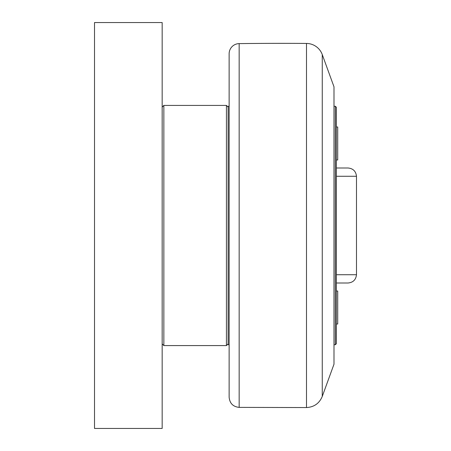 <?xml version="1.0" encoding="UTF-8"?>
<svg xmlns="http://www.w3.org/2000/svg" width="451" height="451" viewBox="0 0 451 451"><rect width="100%" height="100%" fill="white"/><g stroke="black" fill="none" stroke-linecap="round" stroke-linejoin="round"><path stroke-width="0.68" d="M337.714 159.97L336.361 159.97L337.714 159.97L337.714 126.99L336.361 126.99M336.361 324.01L337.714 324.01L337.714 291.03L336.361 291.03L337.714 291.03M336.361 283.002L348.031 283.002C353.088 282.523 355.907 279.767 356.487 274.721L336.361 274.721M336.361 176.279L356.487 176.279C355.907 171.233 353.088 168.477 348.031 167.998L336.361 167.998M333.994 106.267L335.347 106.267L335.347 344.733L333.994 344.733M335.347 344.733L336.361 343.718L336.361 107.282L335.347 106.267M229.136 344.733L228.121 344.733L228.121 106.267L229.136 106.267L229.136 397.235L229.136 53.765A10.147 10.147 0 0 1 239.16 43.617A3382.5 3382.5 0 0 1 306.494 43.443L306.494 407.557L239.16 407.383L239.16 43.617M94.513 22.55L162.163 22.55L162.163 428.45L94.513 428.45L94.513 22.55M162.163 343.887L163.854 345.579L163.854 105.421L226.43 105.421L226.43 345.579L228.121 343.887M322.262 54.571L333.994 86.817L333.994 364.183L322.262 396.429L322.262 54.571A16.912 16.912 0 0 0 306.494 43.443M229.136 106.267L229.136 53.765M356.487 274.721L356.487 176.279M162.163 107.112L163.854 105.421M163.854 345.579L226.43 345.579M228.121 107.112L226.43 105.421M239.16 407.383C233.06 406.723 229.722 403.341 229.136 397.235M322.262 396.429C319.319 403.414 314.059 407.123 306.494 407.557"/></g></svg>
